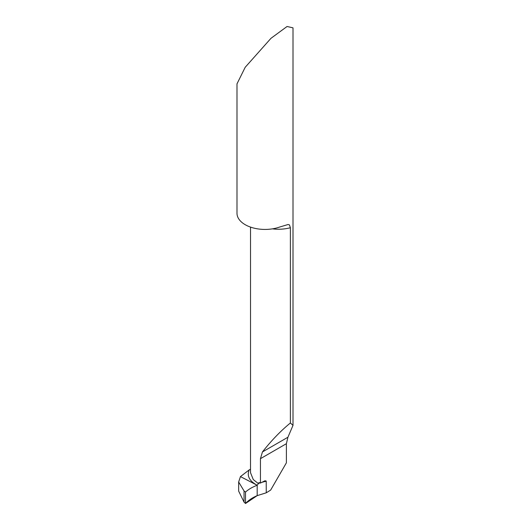 <?xml version="1.0" encoding="UTF-8"?>
<svg xmlns="http://www.w3.org/2000/svg" width="530" height="530" viewBox="0 0 530 530"><rect width="100%" height="100%" fill="white"/><g stroke="black" fill="none" stroke-linecap="round" stroke-linejoin="round"><path stroke-width="0.79" d="M272.427 228.854A28.011 16.172 0 0 0 290.38 227.721L290.38 422.973C280.635 430.969 271.32 440.629 262.443 451.944L260.449 458.675L260.449 483.068L264.96 480.776L266.212 481.035L266.245 492.807L257.189 495.63L257.189 485.255L240.448 476.602L238.652 482.002L244.052 490.972L245.523 492.065C248.484 489.356 252.373 487.083 257.189 485.255C249.352 481.015 246.695 475.894 249.213 469.885L240.448 476.602L257.189 485.255L258.415 483.625L253.274 479.564L250.518 472.7L250.524 227.105M257.189 485.255L257.189 495.63L245.523 503.5L244.052 502.129L238.652 491.091L238.652 482.002M245.523 503.5L245.523 492.065M290.38 422.973L293.01 425.351L293.01 27.845L287.055 26.5L270.989 38.299L245.198 67.284L236.99 83.859L236.99 213.259A28.011 16.172 180 0 0 245.198 224.694A28.011 16.172 180 0 0 279.78 226.999L288.042 224.521L289.459 224.906L290.38 227.721M293.01 425.351L287.929 437.23L286.385 443.703L286.385 462.836L270.658 490.084L266.245 492.807M260.449 483.068A28.011 16.172 180 0 1 259.793 482.737L258.898 482.605L258.415 483.625M250.524 472.276L250.518 472.7M249.213 469.885L250.524 469.183M257.189 495.63L257.189 485.255C252.373 487.083 248.484 489.356 245.523 492.065L245.523 503.5C248.424 500.353 252.313 497.73 257.189 495.63M244.052 490.972L244.052 502.129M262.443 451.944L287.929 437.23M260.449 458.675L286.385 443.703M266.245 481.247A39.677 22.909 0 0 0 261.515 482.452M260.104 482.903A39.677 22.909 0 0 0 258.415 483.492"/></g></svg>
